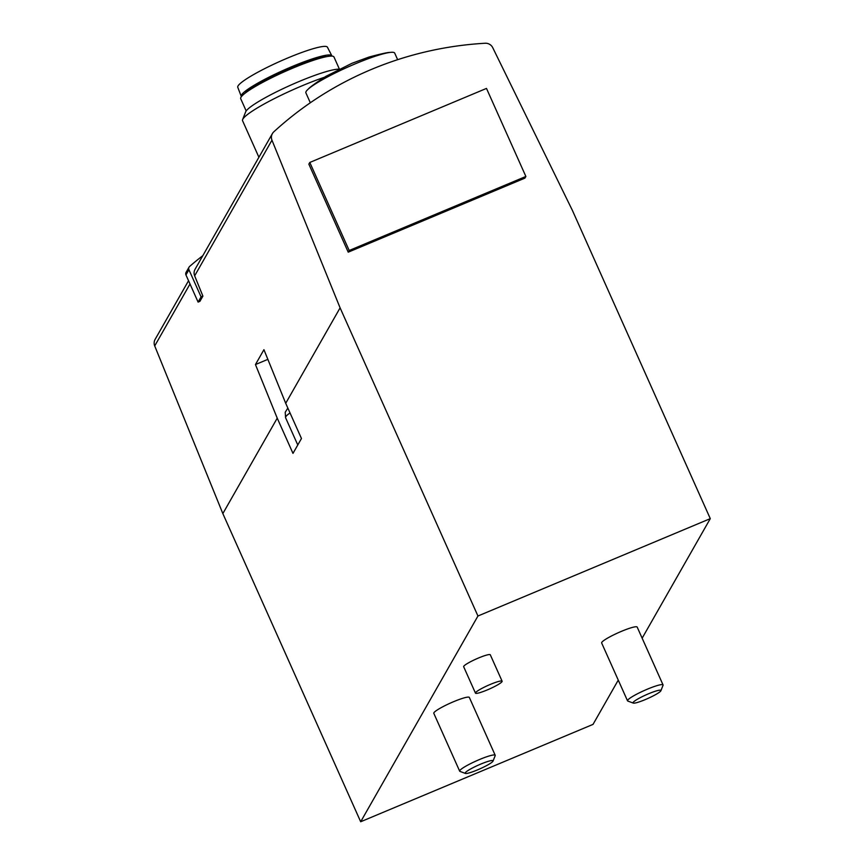 <?xml version="1.0" encoding="UTF-8"?>
<svg xmlns="http://www.w3.org/2000/svg" width="865" height="865" viewBox="0 0 865 865"><rect width="100%" height="100%" fill="white"/><g stroke="black" fill="none" stroke-linecap="round" stroke-linejoin="round"><path stroke-width="1.3" d="M188.538 280.736L155.127 339.361A7.785 7.59 29.7 0 0 154.716 345.924L222.846 513.594L360.683 821.75L593.033 724.383L618.259 680.106M340.096 307.854L477.945 616.01L710.284 518.643L572.435 210.487L492.736 47.672A7.785 7.59 29.7 0 0 485.168 43.25A348.682 340.15 29.7 0 0 273.816 131.826A7.785 7.59 29.7 0 0 271.967 140.184L340.096 307.854L285.71 403.295L263.933 349.687L255.456 364.554L277.232 418.163L222.846 513.594M272.378 133.621L195.068 269.274A7.785 7.59 29.7 0 0 194.657 275.838L202.897 296.111L199.912 301.334L198.096 302.09L201.069 296.868L202.897 296.111M277.232 418.163L292.986 453.379L301.463 438.512L285.71 403.295M477.945 616.01L360.683 821.75M475.469 693.135L463.662 666.72A14.597 1.925 -24.1 0 1 478.572 657.973A14.597 1.925 -24.1 0 1 490.304 654.805L502.122 681.22A14.597 1.925 -24.1 0 1 489.579 688.929A14.597 1.925 -24.1 0 1 475.469 693.135A14.597 1.925 -24.1 0 1 490.379 684.388A14.597 1.925 -24.1 0 1 502.122 681.22M459.672 771.158L433.798 713.311A19.463 2.573 -24.1 0 1 453.682 701.656A19.463 2.573 -24.1 0 1 469.327 697.417L495.202 755.275A19.463 2.573 155.9 0 0 476.388 760.876A19.463 2.573 155.9 0 0 459.672 771.158A19.463 2.573 155.9 0 0 459.975 771.407L465.413 773.429A15.278 2.022 155.9 0 0 477.469 769.915A15.278 2.022 155.9 0 0 493.061 761.059A15.278 2.022 155.9 0 0 478.302 765.157A15.278 2.022 155.9 0 0 465.413 773.429M627.525 700.823L601.651 642.976A19.463 2.573 -24.1 0 1 621.524 631.309A19.463 2.573 -24.1 0 1 637.181 627.082L663.055 684.929A19.463 2.573 155.9 0 0 644.241 690.529A19.463 2.573 155.9 0 0 627.525 700.823A19.463 2.573 155.9 0 0 627.817 701.061L633.266 703.083A15.278 2.022 155.9 0 0 645.312 699.58A15.278 2.022 155.9 0 0 660.914 690.713A15.278 2.022 155.9 0 0 646.155 694.811A15.278 2.022 155.9 0 0 633.266 703.083M710.284 518.643L642.144 638.197M309.8 162.458L308.848 164.134L348.227 252.169L524.914 178.125L525.877 176.46L486.487 88.414L309.8 162.458L349.19 250.504L348.227 252.169M267.858 359.364L255.456 364.554M660.914 690.713L663.033 685.307A19.463 2.573 155.9 0 0 663.055 684.929M493.061 761.059L495.18 755.653A19.463 2.573 155.9 0 0 495.202 755.275M310.319 102.762L305.886 92.858A48.656 6.423 -24.1 0 1 308.459 88.922A48.656 6.423 -24.1 0 1 355.591 63.696A48.656 6.423 -24.1 0 1 390.061 52.419A48.656 6.423 -24.1 0 1 394.71 53.122L397.641 59.685M258.905 157.257L242.568 120.732A58.377 7.709 -24.1 0 1 242.622 119.586A58.377 7.709 -24.1 0 1 302.22 85.743A58.377 7.709 -24.1 0 1 324.332 77.299M242.622 119.586L245.649 111.866A52.408 6.92 -24.1 0 1 299.149 81.483A52.408 6.92 -24.1 0 1 339.048 69.189M246.179 110.947L240.708 98.707A51.089 6.747 -24.1 0 1 292.9 68.086A51.089 6.747 -24.1 0 1 333.976 56.993L339.361 69.038M245.346 93.02A45.737 6.033 -24.1 0 1 291.527 67.351A45.737 6.033 -24.1 0 1 326.635 56.647M241.422 96.599A49.629 6.552 -24.1 0 1 241.238 96.307A49.629 6.552 -24.1 0 1 291.959 66.605A49.629 6.552 -24.1 0 1 331.836 55.782A49.629 6.552 -24.1 0 1 331.922 56.117M241.238 96.307L237.767 87.3A49.11 6.488 -24.1 0 1 287.959 57.901A49.11 6.488 -24.1 0 1 327.424 47.186L331.836 55.782M349.19 250.504L525.877 176.46M202.81 255.683A265.631 259.132 29.7 0 0 189.63 266.442A2.919 2.844 29.7 0 0 189.046 267.166L186.062 272.389A2.919 2.844 29.7 0 0 185.953 274.94L198.096 302.09M189.046 267.166A2.919 2.844 29.7 0 0 188.927 269.718L201.069 296.868M190.008 284.012L154.716 345.924M271.967 140.184L194.657 275.838M290.024 412.94A34.059 4.498 155.9 0 0 285.58 417.719L297.776 444.978M188.927 269.718L185.953 274.94M287.84 408.053L285.223 412.302L285.58 417.719M390.061 52.419C387.985 52.3 380.978 53.835 369.041 57.036L351.914 63.318L325.91 76.336C315.563 83.094 309.746 87.289 308.459 88.922"/></g></svg>
